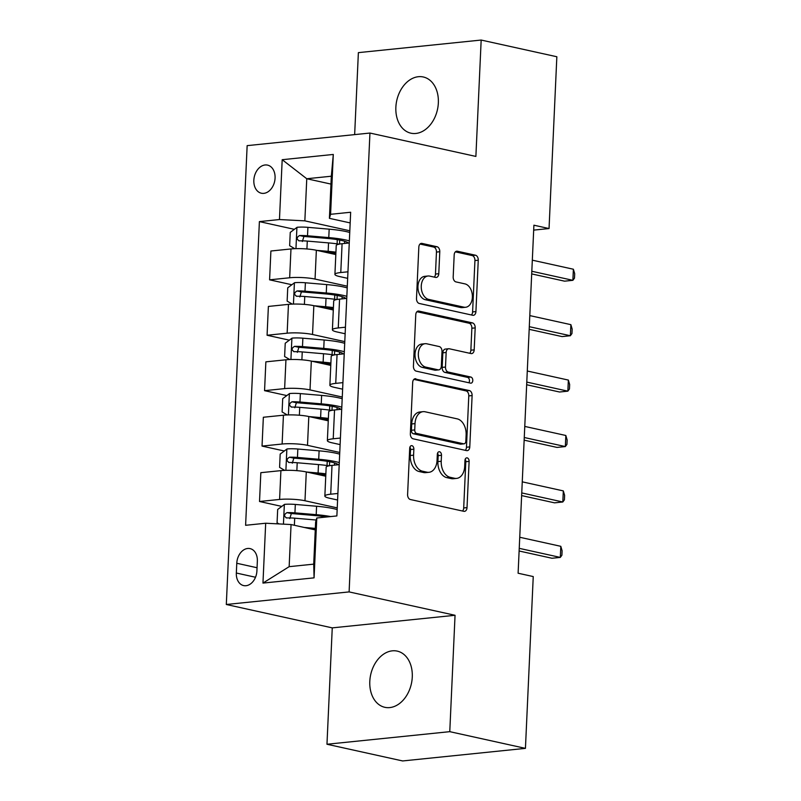 <?xml version="1.0" encoding="UTF-8"?>
<svg xmlns="http://www.w3.org/2000/svg" width="801" height="801" viewBox="0 0 801 801"><rect width="100%" height="100%" fill="white"/><g stroke="black" fill="none" stroke-linecap="round" stroke-linejoin="round"><path stroke-width="1.2" d="M411.914 445.676A3.094 2.073 84.1 0 0 411.464 445.656A3.094 2.073 84.1 0 0 409.701 448.27L407.599 494.507A4.416 2.964 84.1 0 0 410.372 499.514L463.849 511.318A4.416 2.964 84.1 0 0 464.5 511.348A4.416 2.964 84.1 0 0 467.023 507.614L469.116 461.386A3.094 2.073 84.1 0 0 467.183 457.872A3.094 2.073 84.1 0 0 466.723 457.852A3.094 2.073 84.1 0 0 464.96 460.465L464.69 466.442A14.128 9.472 84.1 0 1 456.62 478.397A14.128 9.472 84.1 0 1 454.547 478.277L450.092 477.286A14.128 9.472 84.1 0 1 441.221 461.266L441.491 455.288A3.094 2.073 84.1 0 0 439.549 451.774A3.094 2.073 84.1 0 0 439.098 451.754A3.094 2.073 84.1 0 0 437.326 454.367L437.056 460.345A14.128 9.472 84.1 0 1 428.986 472.3A14.128 9.472 84.1 0 1 426.913 472.179L422.457 471.198A14.128 9.472 84.1 0 1 413.586 455.168L413.857 449.191A3.094 2.073 84.1 0 0 411.914 445.676M395.864 107.264A28.776 20.846 -77.6 0 0 410.903 133.186A28.776 20.846 -77.6 0 0 438.347 102.908A28.776 20.846 -77.6 0 0 423.308 76.986A28.776 20.846 -77.6 0 0 395.864 107.264M369.802 681.391A28.776 20.846 -77.6 0 0 384.84 707.313A28.776 20.846 -77.6 0 0 412.275 677.035A28.776 20.846 -77.6 0 0 397.236 651.113A28.776 20.846 -77.6 0 0 369.802 681.391M253.837 180.255A14.388 10.423 -77.6 0 0 261.356 193.221A14.388 10.423 -77.6 0 0 275.073 178.082A14.388 10.423 -77.6 0 0 267.554 165.116A14.388 10.423 -77.6 0 0 253.837 180.255M439.779 251.734A4.416 2.964 84.1 0 0 437.006 246.728L421.997 243.414A4.416 2.964 84.1 0 0 421.356 243.374A4.416 2.964 84.1 0 0 418.833 247.108L416.5 298.463A4.416 2.964 84.1 0 0 419.273 303.469L472.75 315.274A4.416 2.964 84.1 0 0 473.401 315.314A4.416 2.964 84.1 0 0 475.924 311.579L478.257 260.225A4.416 2.964 84.1 0 0 475.484 255.219L457.361 251.214A4.416 2.964 84.1 0 0 456.71 251.184A4.416 2.964 84.1 0 0 454.187 254.918L453.186 276.886A4.416 2.964 84.1 0 0 455.959 281.902L464.95 283.884A11.805 7.92 84.1 0 1 472.38 296A11.805 7.92 84.1 0 1 465.631 307.264A11.805 7.92 84.1 0 1 463.899 307.163L428.685 299.394A11.805 7.92 84.1 0 1 421.256 287.279A11.805 7.92 84.1 0 1 428.014 276.005A11.805 7.92 84.1 0 1 429.747 276.115L435.614 277.406A4.416 2.964 84.1 0 0 436.255 277.446A4.416 2.964 84.1 0 0 438.778 273.712L439.779 251.734L436.455 252.075A4.416 2.964 84.1 0 0 433.681 247.068L420.004 244.045M475.884 156.425L481.171 40.05L556.845 56.751L549.045 228.545L533.907 225.201L518.107 573.226L533.246 576.57L525.436 748.364L449.772 731.663L455.048 615.288L349.106 591.909L369.942 133.046L475.884 156.425M415.859 378.753A4.416 2.964 84.1 0 0 415.208 378.713A4.416 2.964 84.1 0 0 412.685 382.447L410.352 433.802A4.416 2.964 84.1 0 0 413.126 438.808L466.613 450.613A4.416 2.964 84.1 0 0 467.253 450.643A4.416 2.964 84.1 0 0 469.776 446.908L472.109 395.564A4.416 2.964 84.1 0 0 469.336 390.558L414.578 378.883M413.426 366.127L415.759 314.783A4.416 2.964 84.1 0 1 418.282 311.048A4.416 2.964 84.1 0 1 418.923 311.088L472.41 322.883A4.416 2.964 84.1 0 1 475.183 327.889L474.182 349.867A4.416 2.964 84.1 0 1 471.659 353.601A4.416 2.964 84.1 0 1 471.018 353.561L449.321 348.775A4.416 2.964 84.1 0 0 448.68 348.745A4.416 2.964 84.1 0 0 446.157 352.48L445.496 367.058A4.416 2.964 84.1 0 0 448.27 372.065L470.848 377.041A3.094 2.073 84.1 0 1 472.79 380.215A3.094 2.073 84.1 0 1 471.028 383.158A3.094 2.073 84.1 0 1 470.567 383.138L416.2 371.133A4.416 2.964 84.1 0 1 413.426 366.127M256.911 570.913L257.351 561.161A13.937 10.093 -77.6 0 0 250.072 548.605A13.937 10.093 -77.6 0 0 236.776 563.263L236.335 573.025A13.937 10.093 -77.6 0 0 243.614 585.581A13.937 10.093 -77.6 0 0 256.911 570.913M349.106 591.909L226.313 604.495L247.149 145.642L369.942 133.046M316.785 517.997L314.072 577.851L262.958 583.088L265.682 523.233L291.063 524.545L289.151 566.667L313.712 564.144L315.624 522.032L316.785 517.997L336.871 515.934L350.658 212.245L330.583 214.308L329.411 218.343L331.324 176.22L306.763 178.743L304.851 220.856L349.817 230.778M294.368 229.326L259.394 221.607L245.607 525.296L265.682 523.233M259.394 221.607L279.469 219.544L282.192 159.699L333.296 154.453L330.583 214.308M455.048 615.288L332.255 627.874L326.968 744.249L449.772 731.663M326.968 744.249L402.643 760.95L525.436 748.364M481.171 40.05L358.377 52.636L354.653 134.618M332.255 627.874L226.313 604.495M533.686 230.117L549.045 228.545M291.063 524.545L315.264 529.892M330.973 184.08L306.763 178.743L282.192 159.699M291.854 284.745L269.587 279.829L270.898 251.013L290.973 248.951A17.982 2.884 2.6 0 1 316.355 250.262L335.819 254.558M269.587 279.829L289.672 277.767A17.982 2.884 2.6 0 1 315.053 279.078L347.304 286.197M289.331 340.165L267.073 335.249L268.385 306.433L288.46 304.37A17.982 2.884 2.6 0 1 313.842 305.682L333.306 309.977M267.073 335.249L287.148 333.186A17.982 2.884 2.6 0 1 312.53 334.498L344.78 341.616M286.818 395.574L264.56 390.668L265.862 361.852L285.947 359.789A17.982 2.884 2.6 0 1 311.329 361.101L330.783 365.396M264.56 390.668L284.635 388.605A17.982 2.884 2.6 0 1 310.017 389.917L342.267 397.036M284.305 450.993L262.037 446.087L263.349 417.261L283.424 415.208A17.982 2.884 2.6 0 1 308.806 416.52L328.27 420.815M262.037 446.087L282.122 444.024A17.982 2.884 2.6 0 1 307.504 445.336L339.754 452.455M281.782 506.412L259.524 501.496L260.836 472.68L280.911 470.628A17.982 2.884 2.6 0 1 306.292 471.939L325.757 476.225M259.524 501.496L279.599 499.444A17.982 2.884 2.6 0 1 304.981 500.755L337.231 507.874M337.591 500.014L329.541 498.232A17.982 2.884 2.6 0 1 324.856 496.059A17.982 2.884 2.6 0 1 330.713 494.197L337.892 493.466M340.105 444.595L332.065 442.813A17.982 2.884 2.6 0 1 327.369 440.64A17.982 2.884 2.6 0 1 333.226 438.788L340.405 438.047M342.628 389.176L334.578 387.404A17.982 2.884 2.6 0 1 329.882 385.221A17.982 2.884 2.6 0 1 335.739 383.369L342.918 382.628M345.141 333.757L337.091 331.984A17.982 2.884 2.6 0 1 332.405 329.802A17.982 2.884 2.6 0 1 338.262 327.949L345.441 327.209M347.654 278.337L339.614 276.565A17.982 2.884 2.6 0 1 334.918 274.383A17.982 2.884 2.6 0 1 340.775 272.53L347.954 271.799M350.177 222.918L329.411 218.343M324.856 496.059L326.157 467.243A17.982 2.884 2.6 0 1 332.014 465.381L339.193 464.65M327.369 440.64L328.68 411.824A17.982 2.884 2.6 0 1 334.538 409.972L341.717 409.231M329.882 385.221L331.193 356.405A17.982 2.884 2.6 0 1 337.051 354.553L344.23 353.812M332.405 329.802L333.707 300.986A17.982 2.884 2.6 0 1 339.564 299.133L346.743 298.393M334.918 274.383L336.23 245.567A17.982 2.884 2.6 0 1 342.087 243.714L349.266 242.973M304.851 220.856L279.469 219.544M289.151 566.667L262.958 583.088M313.712 564.144L314.072 577.851M333.296 154.453L331.324 176.22M409.932 447.078A3.094 2.073 84.1 0 1 410.543 449.531L410.262 455.509A14.128 9.472 84.1 0 0 419.143 471.539L422.457 471.198M428.986 472.3L425.671 472.64A14.128 9.472 84.1 0 1 423.599 472.52L419.143 471.539M456.62 478.397L453.306 478.738A14.128 9.472 84.1 0 1 451.233 478.618L446.778 477.626A14.128 9.472 84.1 0 1 437.897 461.606L438.167 455.629A3.094 2.073 84.1 0 0 437.566 453.176M462.527 511.018A4.416 2.964 84.1 0 0 463.699 507.954L465.802 461.726A3.094 2.073 84.1 0 0 465.191 459.273M465.281 450.312A4.416 2.964 84.1 0 0 466.462 447.248L468.785 395.904A4.416 2.964 84.1 0 0 466.012 390.898L413.867 379.384M414.728 429.927A3.094 2.073 84.1 0 0 416.67 433.431L463.619 443.794A3.094 2.073 84.1 0 0 464.069 443.824A3.094 2.073 84.1 0 0 465.832 441.211L466.122 434.893A14.128 9.472 84.1 0 0 457.251 418.873L425.161 411.794A14.128 9.472 84.1 0 0 423.088 411.664A14.128 9.472 84.1 0 0 415.018 423.619L414.728 429.927L411.414 430.267A3.094 2.073 84.1 0 0 413.356 433.772L416.67 433.431M464.069 443.824L460.755 444.165A3.094 2.073 84.1 0 1 460.295 444.134L413.356 433.772M423.088 411.664L419.764 412.004A14.128 9.472 84.1 0 0 411.704 423.959L415.018 423.619M411.414 430.267L411.704 423.959M416.931 311.719L469.086 323.224L472.41 322.883M469.686 353.271A4.416 2.964 84.1 0 0 470.868 350.207L471.859 328.23A4.416 2.964 84.1 0 0 469.086 323.224M448.68 348.745L445.356 349.076A4.416 2.964 84.1 0 0 442.843 352.82L442.172 367.389A4.416 2.964 84.1 0 0 444.945 372.405L467.534 377.381L470.848 377.041M468.875 382.758A3.094 2.073 84.1 0 0 469.336 379.574A3.094 2.073 84.1 0 0 467.534 377.381M426.823 343.809A11.805 7.92 84.1 0 0 425.091 343.709A11.805 7.92 84.1 0 0 418.332 354.973A11.805 7.92 84.1 0 0 425.762 367.098L438.167 369.832A4.416 2.964 84.1 0 0 438.818 369.872A4.416 2.964 84.1 0 0 441.331 366.137L442.002 351.559A4.416 2.964 84.1 0 0 439.228 346.553L426.823 343.809M425.091 343.709L421.767 344.05A11.805 7.92 84.1 0 0 415.018 355.314A11.805 7.92 84.1 0 0 422.447 367.439L425.762 367.098M438.818 369.872L435.494 370.212A4.416 2.964 84.1 0 1 434.843 370.172L422.447 367.439M434.282 277.116A4.416 2.964 84.1 0 0 435.464 274.052L436.455 252.075M428.014 276.005L424.69 276.345A11.805 7.92 84.1 0 0 417.942 287.619A11.805 7.92 84.1 0 0 425.371 299.734L428.685 299.394M465.631 307.264L462.307 307.604A11.805 7.92 84.1 0 1 460.575 307.504L425.371 299.734M471.429 314.973A4.416 2.964 84.1 0 0 472.6 311.919L474.933 260.565A4.416 2.964 84.1 0 0 472.159 255.559L455.368 251.854M311.379 529.03L314.132 529.261A28.556 4.586 2.6 0 1 315.294 529.371M304.21 527.448L315.334 528.4M279.018 523.924L277.066 522.783L277.677 509.486L284.515 504.37A11.915 1.912 2.6 0 1 295.319 504.44L316.585 506.252A34.393 5.527 2.6 0 1 337.161 509.576M330.703 516.575A34.393 5.527 -177.4 0 0 316.205 514.673L294.938 512.86A11.915 1.912 -177.4 0 0 286.988 512.62C283.854 514.552 283.774 516.325 286.748 517.947A11.915 1.912 2.6 0 1 294.698 518.177L315.964 519.999A34.393 5.527 2.6 0 1 316.205 520.019M289.762 518.607L291.344 513.581A6.068 0.971 2.6 0 1 293.486 513.701L314.753 515.524A28.556 4.586 2.6 0 1 326.367 517.015M286.167 517.897L286.748 517.947M519.118 550.998L552.009 558.257L560.31 557.406L519.238 548.345M560.81 546.322L562.102 550.768L561.902 555.203L560.31 557.406L560.81 546.322L519.739 537.261M313.892 473.611L316.645 473.852A28.556 4.586 2.6 0 1 325.807 474.923M306.723 472.029L318.097 473.001A34.393 5.527 2.6 0 1 325.857 473.832M284.725 470.367L279.589 467.373L280.19 454.067L287.028 448.96A11.915 1.912 2.6 0 1 297.842 449.021L319.098 450.833A34.393 5.527 2.6 0 1 339.674 454.157M327.359 461.336A16.41 2.633 -177.4 0 0 327.209 461.666L327.038 465.521M339.294 462.588A34.393 5.527 -177.4 0 0 318.718 459.263L297.451 457.441A11.915 1.912 -177.4 0 0 289.511 457.211C286.378 459.133 286.297 460.905 289.271 462.527A11.915 1.912 2.6 0 1 297.211 462.758L318.478 464.58A34.393 5.527 2.6 0 1 329.081 465.812M292.275 463.188L293.867 458.172A6.068 0.971 2.6 0 1 296.01 458.292L317.266 460.104A28.556 4.586 2.6 0 1 338.332 464.74M288.69 462.477L289.271 462.527M316.415 418.192L319.158 418.432A28.556 4.586 2.6 0 1 328.33 419.514M309.236 416.61L320.61 417.581A34.393 5.527 2.6 0 1 328.38 418.412M287.239 414.948L282.102 411.954L282.703 398.648L289.541 393.541A11.915 1.912 2.6 0 1 300.355 393.601L321.622 395.414A34.393 5.527 2.6 0 1 342.187 398.738M329.882 405.917A16.41 2.633 -177.4 0 0 329.732 406.247L329.551 410.102M341.807 407.168A34.393 5.527 -177.4 0 0 321.231 403.844L299.975 402.022A11.915 1.912 -177.4 0 0 292.025 401.792C288.891 403.714 288.811 405.486 291.784 407.108A11.915 1.912 2.6 0 1 299.734 407.349L320.991 409.161A34.393 5.527 2.6 0 1 331.594 410.392M294.798 407.769L296.38 402.753A6.068 0.971 2.6 0 1 298.523 402.873L319.789 404.685A28.556 4.586 2.6 0 1 340.856 409.321M291.204 407.058L291.784 407.108M318.928 362.773L321.682 363.013A28.556 4.586 2.6 0 1 330.843 364.095M311.759 361.191L323.123 362.162A34.393 5.527 2.6 0 1 330.893 363.003M289.752 359.529L284.615 356.535L285.226 343.239L292.065 338.122A11.915 1.912 2.6 0 1 302.868 338.182L324.135 340.004A34.393 5.527 2.6 0 1 344.71 343.329M332.395 350.498A16.41 2.633 -177.4 0 0 332.245 350.828L332.075 354.683M344.32 351.749A34.393 5.527 -177.4 0 0 323.754 348.425L302.488 346.603A11.915 1.912 -177.4 0 0 294.538 346.372C291.404 348.295 291.324 350.067 294.297 351.689A11.915 1.912 2.6 0 1 302.247 351.929L323.514 353.742A34.393 5.527 2.6 0 1 334.117 354.973M297.311 352.36L298.893 347.334A6.068 0.971 2.6 0 1 301.036 347.454L322.302 349.266A28.556 4.586 2.6 0 1 343.369 353.902M293.717 351.639L294.297 351.689M521.631 495.579L554.522 502.838L562.823 501.987L521.751 492.925M563.323 490.903L564.615 495.358L564.415 499.784L562.823 501.987L563.323 490.903L522.252 481.842M524.144 440.16L557.045 447.419L565.336 446.568L524.265 437.506M565.836 435.484L567.138 439.939L566.938 444.375L565.336 446.568L565.836 435.484L524.775 426.422M526.668 384.75L559.559 392.009L567.859 391.158L526.788 382.087M568.36 380.075L569.651 384.52L569.451 388.956L567.859 391.158L568.36 380.075L527.288 371.013M321.441 307.364L324.195 307.594A28.556 4.586 2.6 0 1 333.356 308.675M314.272 305.782L325.647 306.753A34.393 5.527 2.6 0 1 333.406 307.584M292.275 304.11L287.138 301.116L287.739 287.819L294.578 282.703A11.915 1.912 2.6 0 1 305.391 282.763L326.648 284.585A34.393 5.527 2.6 0 1 347.223 287.909M334.908 295.078A16.41 2.633 -177.4 0 0 334.758 295.409L334.588 299.264M346.843 296.33A34.393 5.527 -177.4 0 0 326.267 293.006L305.001 291.194A11.915 1.912 -177.4 0 0 297.061 290.953C293.927 292.876 293.847 294.648 296.821 296.27A11.915 1.912 2.6 0 1 304.76 296.51L326.027 298.322A34.393 5.527 2.6 0 1 336.63 299.554M299.824 296.941L301.416 291.914A6.068 0.971 2.6 0 1 303.559 292.035L324.816 293.847A28.556 4.586 2.6 0 1 345.882 298.483M296.24 296.22L296.821 296.27M529.181 329.331L562.072 336.59L570.372 335.739L529.301 326.678M570.873 324.655L572.164 329.101L571.964 333.536L570.372 335.739L570.873 324.655L529.801 315.594M323.964 251.945L326.708 252.175A28.556 4.586 2.6 0 1 335.879 253.256M316.785 250.363L328.16 251.334A34.393 5.527 2.6 0 1 335.929 252.165M294.788 248.69L289.652 245.697L290.252 232.4L297.091 227.284A11.915 1.912 2.6 0 1 307.904 227.344L329.171 229.166A34.393 5.527 2.6 0 1 349.737 232.49M337.431 239.659A16.41 2.633 -177.4 0 0 337.281 239.99L337.101 243.844M349.356 240.911A34.393 5.527 -177.4 0 0 328.78 237.587L307.524 235.774A11.915 1.912 -177.4 0 0 299.574 235.534C296.44 237.456 296.36 239.229 299.334 240.861A11.915 1.912 2.6 0 1 307.284 241.091L328.54 242.903A34.393 5.527 2.6 0 1 339.143 244.145M302.347 241.522L303.929 236.495A6.068 0.971 2.6 0 1 306.072 236.615L327.339 238.438A28.556 4.586 2.6 0 1 348.405 243.063M298.753 240.801L299.334 240.861M531.694 273.912L564.595 281.171L572.885 280.32L531.814 271.259M573.386 269.236L574.687 273.682L574.487 278.117L572.885 280.32L573.386 269.236L532.325 260.175M316.355 250.262L315.053 279.078M313.842 305.682L312.53 334.498M311.329 361.101L310.017 389.917M308.806 416.52L307.504 445.336M306.292 471.939L304.981 500.755M332.014 465.381L330.713 494.197M280.911 470.628L279.599 499.444M283.424 415.208L282.122 444.024M334.538 409.972L333.226 438.788M285.947 359.789L284.635 388.605M337.051 354.553L335.739 383.369M288.46 304.37L287.148 333.186M339.564 299.133L338.262 327.949M290.973 248.951L289.672 277.767M342.087 243.714L340.775 272.53M255.509 577.251L236.335 573.025M257.051 567.739L236.776 563.263M410.262 455.509L413.586 455.168M423.599 472.52L426.913 472.179M438.167 455.629L441.491 455.288M437.897 461.606L441.221 461.266M446.778 477.626L450.092 477.286M451.233 478.618L454.547 478.277M465.802 461.726L469.116 461.386M463.699 507.954L467.023 507.614M410.543 449.531L413.857 449.191M466.012 390.898L469.336 390.558M468.785 395.904L472.109 395.564M466.462 447.248L469.776 446.908M460.295 444.134L463.619 443.794M417.651 311.219L418.923 311.088M471.859 328.23L475.183 327.889M470.868 350.207L474.182 349.867M442.843 352.82L446.157 352.48M442.172 367.389L445.496 367.058M444.945 372.405L448.27 372.065M434.843 370.172L438.167 369.832M435.464 274.052L438.778 273.712M460.575 307.504L463.899 307.163M456.079 251.344L457.361 251.214M472.159 255.559L475.484 255.219M474.933 260.565L478.257 260.225M472.6 311.919L475.924 311.579M420.725 243.544L421.997 243.414M433.681 247.068L437.006 246.728M284.345 504.5L283.444 524.154M315.964 519.999L315.914 521.02M316.585 506.252L316.205 514.673M294.698 518.177L294.378 525.276M295.319 504.44L294.938 512.86M291.344 513.581L286.988 512.62M286.858 449.081L285.897 470.327M318.478 464.58L318.097 473.001M329.471 465.731L329.652 461.746M334.488 465.131L334.588 462.938M319.098 450.833L318.718 459.263M297.211 462.758L296.851 470.638M297.842 449.021L297.451 457.441M293.867 458.172L289.511 457.211M289.371 393.661L288.41 414.908M320.991 409.161L320.61 417.581M331.984 410.322L332.165 406.327M337.001 409.712L337.101 407.519M321.622 395.414L321.231 403.844M299.734 407.349L299.374 415.228M300.355 393.601L299.975 402.022M296.38 402.753L292.025 401.792M291.894 338.252L290.923 359.489M323.514 353.742L323.123 362.162M334.498 354.903L334.688 350.908M339.514 354.292L339.614 352.1M324.135 340.004L323.754 348.425M302.247 351.929L301.887 359.809M302.868 338.182L302.488 346.603M298.893 347.334L294.538 346.372M294.408 282.833L293.446 304.07M326.027 298.322L325.647 306.753M337.021 299.484L337.201 295.489M342.037 298.883L342.137 296.68M326.648 284.585L326.267 293.006M304.76 296.51L304.4 304.39M305.391 282.763L305.001 291.194M301.416 291.914L297.061 290.953M296.921 227.414L295.959 248.66M328.54 242.903L328.16 251.334M339.534 244.065L339.714 240.07M344.55 243.464L344.65 241.271M329.171 229.166L328.78 237.587M307.284 241.091L306.923 248.971M307.904 227.344L307.524 235.774M303.929 236.495L299.574 235.534"/></g></svg>
